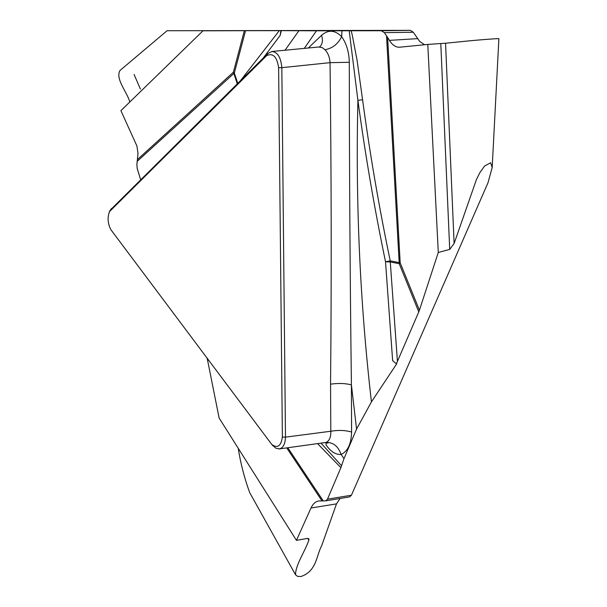 <?xml version="1.0" encoding="UTF-8"?>
<svg xmlns="http://www.w3.org/2000/svg" width="607" height="607" viewBox="0 0 607 607"><rect width="100%" height="100%" fill="white"/><g stroke="black" fill="none" stroke-linecap="round" stroke-linejoin="round"><path stroke-width="0.91" d="M140.612 179.611L137.144 168.253L136.886 164.383L138.009 153.321L136.886 145.93L120.907 110.664L202.988 30.805L212.617 30.661L167.069 30.729L410.362 30.35L413.276 32.239L419.741 41.504L424.627 44.736M240.622 80.481L279.281 30.661L280.889 30.661L280.138 35.464L281.337 30.654L316.459 30.798L304.297 48.385M280.889 30.661L281.337 30.654M238.225 448.269C240.569 463.27 244.393 478.066 249.712 492.664L295.541 574.791L297.658 576.422L301.087 576.475C316.801 571.073 316.323 555.458 321.793 545.42L336.483 503.878L340.087 498.476M336.483 503.878L310.989 508.013L296.444 540.359L219.142 418.086L207.192 358.305M206.79 357.781L206.941 358.251M413.276 32.239L384.337 32.649L387.63 37.475L400.188 262.831L419.429 310.185L438.284 252.474L449.704 249.424L454.112 243.506L476.525 179.3L479.932 172.555L484.606 165.999L490.653 162.767L492.186 167.502L488.005 182.73L351.445 495.213L349.571 496.905L325.709 500.858L327.492 499.166L340.906 467.678L317.666 443.725M278.621 67.673C277.004 56.785 273.029 52.763 266.693 55.601L109.526 211.555C107.272 217.488 107.712 223.52 110.853 229.651L271.739 444.415C277.482 448.649 281.026 446.183 282.376 437.025L278.621 67.673L281.83 67.665L285.48 437.146C285.146 444.195 283.09 448.103 279.311 448.869L275.828 448.201L272.247 444.931M321.111 443.262L341.559 465.744L340.906 467.678M278.894 448.975L326.111 442.427C333.19 442.245 338.198 446.251 341.119 454.438L343.987 458.642L341.559 465.744M326.111 442.427C329.404 440.849 330.974 437.116 330.815 431.243C338.463 429.968 345.383 430.234 351.582 432.032C351.278 443.899 347.788 451.365 341.119 454.438C335.792 454.84 330.769 451.684 326.065 444.969L326.171 442.693M202.988 30.805L245.547 30.691L234.34 73.03L237.762 83.311M279.281 30.661L245.547 30.691M282.376 437.025L285.48 437.146L330.815 431.243L330.549 384.185C331.566 279.994 331.392 172.82 330.033 62.658C329.7 57.225 328.008 52.915 324.95 49.721C332.393 48.408 337.962 44.045 341.65 36.648L341.953 30.782L316.459 30.798M341.953 30.782L351.195 30.76L352.356 35.601L357.045 60.093L362.569 99.715L357.91 100.36L349.2 30.767M384.337 32.649L381.333 30.737L351.195 30.76M110.292 210.052L267.824 53.515L272.057 51.496C277.642 52.111 280.897 57.498 281.83 67.665L330.033 62.658L349.306 62.293C349.374 172.426 350.08 279.956 351.407 384.868L351.582 432.032M129.845 101.968C126.84 91.604 115.216 78.971 119.958 70.511L167.069 30.729M419.429 310.185L418.777 311.892L399.209 263.696L390.271 261.951L397.433 361.4L418.777 311.892M397.433 361.4L396.318 363.775L396.773 363.692L371.431 401.902L356.575 429.066L351.407 384.868C345.186 383.275 338.236 383.047 330.549 384.185M343.987 458.642L356.575 429.066M325.709 500.858L318.675 500.972C315.45 501.579 312.886 503.924 310.989 508.013M320.086 46.572C322.575 43.765 323.045 40.024 321.513 35.358C328.22 29.5 334.935 29.925 341.65 36.648C346.506 43.583 349.063 52.134 349.306 62.293M362.569 99.715C369.906 153.92 379.132 207.647 390.24 260.881L385.521 261.761C374.436 208.413 365.232 154.61 357.91 100.36C355.467 201.926 359.974 302.445 371.431 401.902M296.444 540.359L307.537 538.386L308.91 538.796L308.864 540.184C304.866 551.68 295.457 565.041 295.541 574.783M308.864 540.184L307.688 538.363M396.318 363.775L392.638 360.634L385.521 261.761L390.271 261.951L390.24 260.881L399.178 262.619L386.515 35.775M438.284 252.474L427.783 44.425L445.553 43.211C460.296 41.875 469.401 40.563 494.022 38.825L498.886 38.613L492.186 167.502M387.63 37.475L389.398 40.373C392.251 44.918 395.521 47.202 399.216 47.247L427.783 44.425M324.95 49.721L322.173 47.574L318.629 47.005M320.01 46.648L319.062 46.989M445.553 43.211L454.112 243.506M134.079 74.456L140.384 89.054M237.276 83.796L233.854 73.493L137.394 161.143M137.622 159.391L233.369 72.233L244.348 30.691M233.854 73.493L233.369 72.233L234.34 73.03L233.854 73.493M285.04 50.229L298.864 30.767M381.272 30.737L410.294 30.35M280.138 35.464L263.15 58.151M266.693 55.601L267.824 53.515M111.476 208.489L110.353 210.409M327.492 499.166L351.445 495.213M287.832 447.769L323.22 500.866M321.976 500.866L286.724 447.913M208.633 360.232L207.374 359.966M399.178 262.619L400.188 262.831L399.209 263.696L399.178 262.619M308.295 47.999L321.513 35.358M389.398 40.373L417.464 38.651M449.704 249.424L440.796 43.59M110.353 209.954L109.45 211.6M273.089 445.955L271.784 444.491M327.841 443.095L325.056 442.723M318.842 46.989L271.678 51.512M399.201 47.247L399.831 47.202M381.34 30.737L410.355 30.35"/></g></svg>

